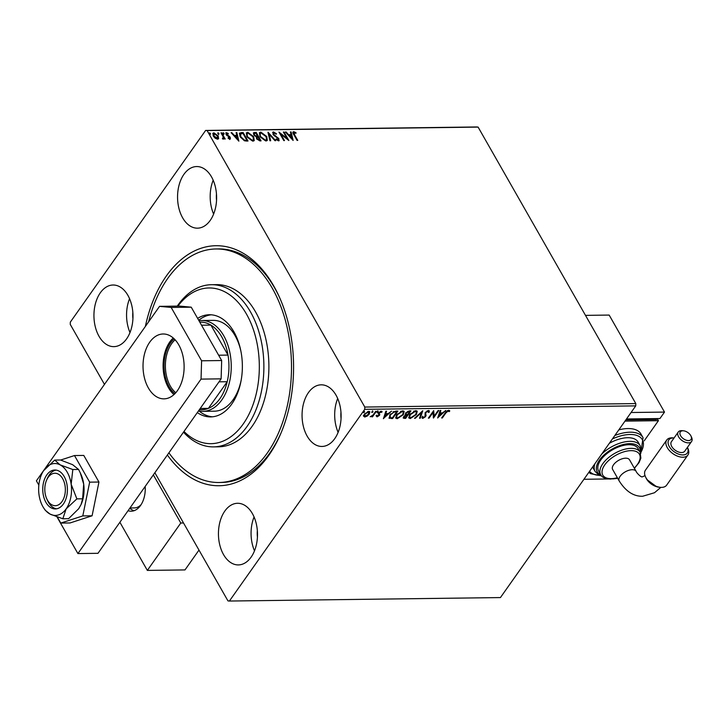<?xml version="1.0" encoding="UTF-8"?>
<svg xmlns="http://www.w3.org/2000/svg" width="728" height="728" viewBox="0 0 728 728"><rect width="100%" height="100%" fill="white"/><g stroke="black" fill="none" stroke-linecap="round" stroke-linejoin="round"><path stroke-width="1.09" d="M145.373 326.435A120.02 76.049 89.3 0 1 166.339 275.994A120.02 76.049 89.3 0 1 278.915 296.059A120.02 76.049 89.3 0 1 280.68 433.806A120.02 76.049 89.3 0 1 268.714 455.464A120.02 76.049 89.3 0 1 167.376 455M148.63 321.812A116.78 73.992 89.3 0 1 216.034 248.967A116.78 73.992 89.3 0 1 287.123 327.409A116.78 73.992 89.3 0 1 219.019 482.5L221.53 482.464A116.78 73.992 -90.7 0 0 269.833 453.007A116.78 73.992 -90.7 0 0 281.081 432.86M279.343 296.997A116.78 73.992 -90.7 0 0 218.546 248.931L216.034 248.967M251.114 557.138A30.813 19.529 -90.7 0 0 256.11 523.041A30.813 19.529 -90.7 0 0 237.574 503.285A30.813 19.529 -90.7 0 0 224.825 511.065A30.813 19.529 -90.7 0 0 219.829 545.163A30.813 19.529 -90.7 0 0 238.365 564.919A30.813 19.529 -90.7 0 0 251.114 557.138M210.228 220.402A30.813 19.529 -90.7 0 0 215.224 186.304A30.813 19.529 -90.7 0 0 196.687 166.548A30.813 19.529 -90.7 0 0 183.938 174.32A30.813 19.529 -90.7 0 0 178.942 208.426A30.813 19.529 -90.7 0 0 197.479 228.173A30.813 19.529 -90.7 0 0 210.228 220.402M126.608 338.866A30.813 19.529 -90.7 0 0 131.604 304.768A30.813 19.529 -90.7 0 0 113.068 285.012A30.813 19.529 -90.7 0 0 100.328 292.783A30.813 19.529 -90.7 0 0 95.323 326.89A30.813 19.529 -90.7 0 0 113.859 346.637A30.813 19.529 -90.7 0 0 126.608 338.866M334.725 438.675A30.813 19.529 -90.7 0 0 339.73 404.577A30.813 19.529 -90.7 0 0 321.194 384.821A30.813 19.529 -90.7 0 0 308.445 392.601A30.813 19.529 -90.7 0 0 303.449 426.699A30.813 19.529 -90.7 0 0 321.976 446.455A30.813 19.529 -90.7 0 0 334.725 438.675M212.767 133.497L213.623 133.242L217.918 136.4L218.518 138.611L217.59 139.23L215.188 138.229L213.268 136.036L212.894 133.251L213.923 132.814L218.227 135.972L218.609 138.784M222.404 138.72L223.268 137.046L220.975 132.833L221.649 132.824L225.189 139.021L223.987 138.12L223.396 139.157L222.759 138.948L223.15 138.384M229.93 139.075L228.119 138.211L228.21 137.674L229.447 138.311L229.629 137.465L225.98 134.462L226.39 132.651L228.255 133.47L228.201 134.052L226.899 133.415L226.645 134.416L229.529 136.473L230.285 137.428L229.93 139.075L230.485 138.83M228.774 138.657L229.629 137.465M225.78 132.915L226.39 132.651L226.08 133.078L227.955 133.907M226.899 133.415L226.335 134.853L226.836 135.444L227.136 135.008M241.114 132.569L243.152 132.551L247.993 141.032L246.665 141.05L244.399 140.777L240.113 136.755L239.448 133.142L243.152 132.551M256.22 132.378L261.061 140.868L259.814 140.886L256.593 138.802L256.383 136.991L253.763 134.835L253.49 132.796L256.22 132.378L255.91 132.814L260.515 140.877M268.041 132.232L275.694 140.677L274.957 140.686L269.151 134.28L270.689 140.741L269.952 140.759L267.959 132.35M283.356 132.032L284.029 132.023L288.87 140.513L280.871 134.234L284.475 140.568L283.802 140.577L278.961 132.087L286.959 138.347L283.356 132.032M294.23 132.551L294.549 134.753L297.77 140.395L297.088 140.404L293.821 134.68C292.674 133.142 292.638 132.141 293.73 131.677L295.95 132.642L295.978 133.297L294.23 132.551L293.784 132.996M293.02 131.977L293.73 131.677L293.43 132.114L295.641 133.069L295.95 132.642M104.468 384.384L70.261 324.415L70.325 322.122L205.633 130.43L476.658 126.963L478.105 127.1L635.808 403.585L635.744 405.878L500.436 597.57L229.411 601.037L364.728 409.336L364.792 407.052L635.808 403.585M478.105 127.1L207.089 130.567L364.792 407.052M293.147 140.458L285.376 132.005L286.113 131.996L288.57 134.707L291.036 134.671L290.39 131.941L291.118 131.932L293.147 140.458M274.028 132.805L273.628 134.261L278.97 138.866L278.533 140.868L276.012 139.448L276.24 138.921L278.041 139.994L278.314 138.912L272.945 134.261L273.482 131.941L276.522 133.77L276.212 134.207L274.028 132.805L273.373 133.324M279.206 140.549L278.533 140.868M272.718 132.278L273.482 131.941L273.182 132.369L276.212 134.198L276.522 133.77M266.721 136.482L267.294 140.395L265.957 141.023L259.987 136.609L259.45 132.705L260.806 132.105L266.721 136.482L267.121 140.595M253.663 136.646L254.236 140.568L252.889 141.196L246.929 136.773L246.383 132.878L247.748 132.268L253.663 136.646L254.063 140.768M238.875 141.15L231.104 132.696L231.841 132.687L234.298 135.399L236.764 135.372L236.109 132.632L236.846 132.623L238.875 141.15M222.859 133.124L223.824 133.825L224.124 133.397L223.969 134.107L223.005 133.406L223.159 132.696L224.124 133.397L223.969 134.107M217.681 133.188L218.646 133.888L218.946 133.461L218.791 134.17L217.818 133.47L217.981 132.76L218.946 133.461L218.791 134.17M209.236 133.297L210.201 133.998L210.501 133.57L210.347 134.28L209.373 133.579L209.537 132.869L210.501 133.57L210.347 134.28M229.411 601.037L227.964 600.9L154.855 472.727M367.231 416.088L364.764 417.026L363.581 416.143L364.309 414.196L368.787 411.329L369.851 411.766L369.269 414.132L367.231 416.088L366.994 415.679M376.376 411.32L372.49 416.835L371.817 416.844L372.39 416.034L370.188 416.771L372.954 415.078L375.703 411.329L376.376 411.32M377.623 416.189L376.831 416.38L377.104 416.871L376.349 416.107L378.715 415.442L378.697 412.776L381.254 411.165L382.109 411.893L379.397 412.74L379.406 415.406L377.104 416.871L376.349 416.107M377.086 415.624L377.541 416.198M378.906 414.942L378.323 413.622M381.254 411.165L382.109 411.893L381.836 411.411L381.172 411.866M381.363 412.412L380.398 411.375M379.397 412.74L379.124 412.266L378.906 412.776L379.789 414.56L379.406 415.406M397.261 411.056L392.292 418.099L389.061 417.872L389.334 418.363L389.889 414.796L395.841 411.074L397.888 411.047L392.565 418.591L388.934 417.972M405.132 414.359L405.632 414.978L405.605 413.067L409.191 410.901L410.947 410.883L405.623 418.418L403.267 418.09L403.676 416.598L405.632 414.978L405.214 414.623M422.768 410.729L420.265 418.236L419.528 418.245L421.43 412.549L415.26 418.3L414.523 418.309L422.768 410.729M438.083 410.537L438.757 410.528L433.442 418.063L433.014 412.503L429.047 418.118L428.373 418.127L433.697 410.592L434.125 416.143L438.083 410.537M445.873 412.94L442.333 417.954L441.659 417.963L445.254 412.867L448.721 410.21L449.768 411.056L449.012 411.639L448.184 410.983L445.873 412.94L445.6 412.448L442.06 417.463L442.333 417.954M449.613 410.656L448.739 411.156L449.012 411.639M635.744 405.878L364.728 409.336M437.719 418.009L440.112 410.51L440.849 410.501L440.04 412.903L442.515 412.876L445.855 410.437L437.646 417.89M428.474 410.465L429.293 412.084L428.474 412.476L427.982 411.238L425.853 412.53L425.653 416.616L422.841 418.391L422.04 417.135L422.895 416.671L423.396 417.617L424.952 416.653L425.179 412.53L428.474 410.465L429.293 410.829M428.191 411.993L427.7 410.756L428.182 410.983L428.455 411.475L427.09 410.883M423.723 417.572L422.559 417.908L422.841 418.391L422.14 418.072M422.895 416.671L423.396 417.617M416.416 414.514L410.264 418.555L408.79 417.927L409.637 414.632L415.806 410.628L417.235 411.247L416.416 414.514L416.143 414.032L415.524 414.814M403.358 414.678L397.197 418.718L395.732 418.09L396.578 414.805L402.739 410.792L404.176 411.42L403.358 414.678L403.075 414.196L402.457 414.987M383.447 418.7L385.84 411.202L386.568 411.193L385.767 413.595L388.233 413.568L391.582 411.129L383.374 418.582M377.75 410.719L378.141 411.83L377.14 412.467L377.013 411.839L378.023 411.211L378.141 411.83L378.023 411.211M372.563 410.792L372.964 411.893L371.953 412.53L372.845 411.274M364.118 410.892L364.519 412.002L363.509 412.639L363.39 412.012L364.4 411.384L364.519 412.002L364.4 411.384M257.348 530.667A21.085 13.359 -90.7 0 0 257.43 537.046M216.462 193.921A21.085 13.359 -90.7 0 0 216.544 200.3M132.842 312.385A21.085 13.359 -90.7 0 0 132.924 318.764M340.968 412.203A21.085 13.359 -90.7 0 0 341.05 418.582M207.089 130.567L205.633 130.43M337.683 398.498A30.813 19.529 -90.7 0 0 338.111 432.359M129.557 298.68A30.813 19.529 -90.7 0 0 129.994 332.55M213.177 180.216A30.813 19.529 -90.7 0 0 213.613 214.087M254.063 516.962A30.813 19.529 -90.7 0 0 254.5 550.823M447.911 410.492L447.283 410.683M446.3 411.52L445.6 412.448M440.404 410.501L440.04 412.903M442.442 412.876L441.65 413.604M438.92 416.152L437.919 417.08M441.678 413.65L439.512 413.186L438.948 416.189L441.678 413.65L439.785 413.677L438.948 416.189M439.512 413.186L439.785 413.677M438.138 410.537L433.26 417.435M429.047 418.118L428.774 417.635L432.741 412.012L433.014 412.503M433.597 410.719L434.125 416.143M429.101 410.628L429.293 412.084M429.01 411.602L428.546 411.821M425.552 413.267L425.853 412.53M425.27 412.785L426.117 415.47M425.834 414.987L425.653 416.616M425.37 416.125L424.979 416.607M422.559 417.908L422.04 417.781M422.622 416.179L423.114 417.135L422.622 416.179M422.185 411.174L420.265 418.236M412.276 417.399L409.982 418.063L410.264 418.555M409.982 418.063L408.681 417.654M417.071 411.029L416.143 414.032M416.234 411.684L415.006 410.92L413.586 411.247M410.283 413.813L409.518 416.971M410.31 414.632L409.627 417.235L410.774 417.781L415.743 414.523L416.407 411.893L415.279 411.402L410.31 414.632L410.037 414.141M415.006 410.92L415.279 411.402M410.319 410.892L405.35 417.936L405.623 418.418M405.35 417.936L403.194 417.808M406.024 412.549L406.115 413.914M406.006 412.576L405.969 413.85M406.397 414.396L407.744 414.469L409.728 411.666L407.571 411.356M404.086 416.088L404.795 417.663L405.496 417.654L407.198 415.242L404.368 416.571M407.198 415.242L405.587 414.905M403.831 416.962L404.795 417.663M406.579 414.76L406.861 415.242M408.681 411.193L408.954 411.675L406.288 413.058M409.728 411.666L408.954 411.675M399.208 417.572L396.924 418.236L397.197 418.718M396.924 418.236L395.613 417.827M404.013 411.202L403.075 414.196M403.175 411.848L401.938 411.083L400.527 411.411M397.215 413.986L396.46 417.135M397.251 414.796L396.569 417.408L397.716 417.945L402.675 414.696L403.339 412.066L402.22 411.566L397.251 414.796L396.969 414.314M401.938 411.083L402.22 411.566M392.292 418.099L392.565 418.591M390.554 413.941L389.917 417.153M390.281 414.296L390.199 417.644L389.708 417.026M390.199 417.644L392.438 417.827L396.66 411.83L396.387 411.347L393.02 411.857M393.721 411.566L393.994 412.057L390.563 414.787M396.66 411.83L393.994 412.057M386.131 411.202L385.767 413.595M388.161 413.568L387.378 414.296M384.648 416.844L383.638 417.781M387.405 414.341L385.239 413.886L384.675 416.889L387.405 414.341L385.512 414.369L384.675 416.889M385.239 413.886L385.512 414.369M376.831 416.38L376.076 415.615M376.804 415.142L377.259 415.706M378.633 414.387L378.041 413.14M381.09 411.921L380.571 411.356L381.09 411.921M378.906 412.776L379.516 414.077M379.133 414.924L378.76 415.379M377.868 411.338L376.858 411.975M375.757 411.329L372.217 416.343L372.49 416.835M372.681 411.411L371.68 412.048M365.665 416.298L364.482 416.543L364.764 417.026M364.482 416.543L363.308 415.661M369.678 411.566L369.269 414.132M368.987 413.641L368.486 414.278M368.887 412.139L367.585 411.575M364.801 413.577L364.965 415.861M364.71 413.695L365.238 416.352L364.428 415.734M368.031 411.52L368.313 412.002L364.992 414.177M365.238 416.352L368.596 414.132L368.313 412.002L369.078 412.339L368.796 411.857M364.237 411.52L363.236 412.148M293.93 132.978L294.239 135.181L297.224 140.404M292.902 132.232L293.43 132.114M285.813 132.432L288.27 135.135L288.57 134.707M288.27 135.135L291.036 134.671M290.49 132.369L291.118 131.932M290.818 132.369L292.638 140.022M289.353 135.572L289.052 136.009L291.619 138.839L291.245 135.554L289.353 135.572L291.928 138.411M283.729 132.451L287.979 139.922M283.929 140.577L280.562 134.671L280.871 134.234M279.534 133.097L286.65 138.775L286.959 138.347M273.728 133.242L273.628 134.261M273.319 134.698L274.019 135.526L274.32 135.099M274.019 135.526L277.577 138.002L277.887 137.574M277.577 138.002L278.669 139.294L278.97 138.866M278.669 139.294L279.015 140.741M275.939 139.348L277.741 140.422L278.014 139.339M272.591 132.532L273.182 132.369M268.132 133.097L275.011 140.686M270.279 140.75L269.151 134.28M259.314 132.942L260.806 132.105M260.506 132.532L266.421 136.91M260.078 133.725L260.36 137.037L265.119 140.586L266.33 139.831M260.669 136.6L265.429 140.158L266.503 139.649L266.048 136.491L261.334 132.969L260.205 133.488L260.36 137.037M253.371 133.042L254.463 132.405M254.154 132.833L255.91 132.814M254.172 133.816L254.136 135.262L256.056 136.764L257.53 136.846L256.038 133.26L254.272 133.552L254.436 134.826L256.365 136.336L257.839 136.418M256.984 137.82L256.957 139.212L259.577 140.44L258.331 137.283L257.075 137.556L257.257 138.784L259.887 140.004M246.255 133.106L247.748 132.268M247.447 132.696L253.353 137.082M247.01 133.897L247.302 137.201L252.061 140.75L253.271 140.004M247.602 136.773L252.361 140.322L253.435 139.812L252.989 136.664L248.266 133.142L247.147 133.652L247.302 137.201M242.852 132.978L247.447 141.041M239.321 133.379L240.804 133.006M240.258 134.107L240.477 137.173L243.998 140.395L246.519 140.604L246.819 140.176L242.979 133.424L240.149 134.189M243.998 140.395L246.819 140.176M240.477 137.173L240.786 136.746L244.299 139.967M240.568 133.67L240.786 136.746M231.54 133.124L233.988 135.827L234.298 135.399M233.988 135.827L236.764 135.372M236.218 133.06L236.846 132.623M236.545 133.06L238.365 140.713M235.08 136.263L234.78 136.7L237.346 139.539L236.973 136.245L235.08 136.263L237.656 139.103M229.147 138.739L229.32 137.901L229.147 138.739M226.59 133.843L226.335 134.853L226.59 133.843M226.836 135.444L227.919 136.072L228.228 135.645M227.919 136.072L229.22 136.91L229.529 136.473M229.22 136.91L229.984 137.856L230.285 137.428M229.984 137.856L229.62 139.503M223.824 133.825L223.66 134.534M221.339 133.251L224.643 139.03M218.646 133.888L218.482 134.607M213.504 134.152L214.36 133.57L213.941 136.018L217.672 138.329M214.059 134.007L213.641 136.454L216.853 138.902L217.554 138.584M216.853 138.902L217.545 135.972L214.36 133.57M210.201 133.998L210.037 134.707M183.984 431.467A77.85 49.322 -90.7 0 0 241.05 426.899A77.85 49.322 -90.7 0 0 256.402 340.276A77.85 49.322 -90.7 0 0 177.896 306.115M177.259 306.124A81.099 51.379 89.3 0 1 211.475 284.703A81.099 51.379 89.3 0 1 260.842 339.184A81.099 51.379 89.3 0 1 213.541 446.883A81.099 51.379 89.3 0 1 183.492 432.168M240.904 351.214A45.409 28.774 -90.7 0 0 240.831 350.878A45.409 28.774 -90.7 0 0 213.186 320.365L201.893 320.511A45.409 28.774 89.3 0 1 229.202 349.622A45.409 28.774 89.3 0 1 221.84 399.881A45.409 28.774 89.3 0 1 203.048 411.329A45.409 28.774 89.3 0 1 198.544 410.838M211.229 314.805A51.087 32.369 -90.7 0 0 198.708 320.274M197.625 318.382A51.087 32.369 89.3 0 1 209.346 314.742A51.087 32.369 89.3 0 1 240.449 349.058A51.087 32.369 89.3 0 1 210.647 416.916A51.087 32.369 89.3 0 1 197.315 412.585M219.019 482.5A116.78 73.992 89.3 0 1 168.905 452.825M213.541 446.883L218.564 446.819A81.099 51.379 -90.7 0 0 265.856 339.121A81.099 51.379 -90.7 0 0 216.489 284.639L211.475 284.703M198.953 410.929A51.087 32.369 -90.7 0 0 212.531 416.807M203.048 411.329L214.341 411.193A45.409 28.774 -90.7 0 0 241.268 379.643M174.884 393.712A30.976 19.629 89.3 0 1 170.434 343.006A30.976 19.629 89.3 0 1 174.183 338.848M175.111 339.803A30.003 19.01 -90.7 0 0 171.608 343.716A30.003 19.01 -90.7 0 0 175.785 392.738M199.308 409.755L201.774 409.728A43.789 27.746 -90.7 0 0 208.408 408.363A43.789 27.746 -90.7 0 0 219.892 398.68A43.789 27.746 -90.7 0 0 227.218 381.727A43.789 27.746 -90.7 0 0 228.01 355.091L210.902 325.098A43.789 27.746 -90.7 0 0 200.655 322.149L199.781 322.167M218.637 355.209L228.01 355.091A43.789 27.746 -90.7 0 0 210.902 325.098L201.519 325.216M200.218 408.472L208.408 408.363L227.218 381.727L219.019 381.827M198.999 320.784A45.409 28.774 89.3 0 1 201.893 320.511M173.246 337.992A32.441 20.557 -90.7 0 0 169.815 341.914A32.441 20.557 -90.7 0 0 173.974 394.594M177.404 390.672A32.441 20.557 -90.7 0 0 182.664 354.782A32.441 20.557 -90.7 0 0 163.163 333.988A32.441 20.557 -90.7 0 0 149.741 342.169A32.441 20.557 -90.7 0 0 144.481 378.06A32.441 20.557 -90.7 0 0 163.991 398.853A32.441 20.557 -90.7 0 0 177.404 390.672M57.011 516.953L77.905 553.571L201.046 379.106L201.592 360.788L171.162 307.434L159.55 306.351L36.4 480.817L38.839 485.094M201.592 360.788L221.667 360.533L191.237 307.18L171.162 307.434M221.667 360.533L221.121 378.851L201.046 379.106M77.905 553.571L97.98 553.316L221.121 378.851M159.55 306.351L179.625 306.088L191.237 307.18M656.538 486.686L646.974 479.643M673.245 437.956A11.357 6.616 35.2 0 0 669.296 446.555A11.357 6.616 35.2 0 0 682.928 454.936A11.357 6.616 35.2 0 0 687.405 447.401L687.842 448.311A12.977 7.562 -144.8 0 1 687.924 455A12.977 7.562 -144.8 0 1 682.855 457.22A12.977 7.562 -144.8 0 1 669.687 450.86A12.977 7.562 -144.8 0 1 666.721 440.04A12.977 7.562 -144.8 0 1 671.789 437.819A12.977 7.562 -144.8 0 1 673.054 437.874L674.055 437.974A11.357 6.616 35.2 0 0 673.245 437.956M682.891 430.776A6.552 3.813 35.2 0 0 680.616 435.735A6.552 3.813 35.2 0 0 688.479 440.567A6.552 3.813 35.2 0 0 690.99 436.072A6.552 3.813 35.2 0 0 683.528 430.803A6.552 3.813 35.2 0 0 682.891 430.776M690.99 436.072L691.545 437.246A8.172 4.759 -144.8 0 1 691.6 441.459A8.172 4.759 -144.8 0 1 688.406 442.861A8.172 4.759 -144.8 0 1 680.116 438.857A8.172 4.759 -144.8 0 1 678.25 432.041A8.172 4.759 -144.8 0 1 681.444 430.639A8.172 4.759 -144.8 0 1 682.236 430.676L683.528 430.803M660.305 487.323L659.013 487.187A11.357 6.616 -144.8 0 1 646.073 478.059L645.527 476.885A12.977 7.562 35.2 0 0 660.305 487.323A12.977 7.562 35.2 0 0 661.57 487.378A12.977 7.562 35.2 0 0 666.639 485.157L687.924 455M666.721 440.04L645.436 470.197A12.977 7.562 35.2 0 0 645.527 476.885M678.25 432.041L671.407 441.732A8.172 4.759 35.2 0 0 673.282 448.548A8.172 4.759 35.2 0 0 681.572 452.552A8.172 4.759 35.2 0 0 684.757 451.16L691.6 441.459M636.126 471.353A9.728 4.95 -29.7 0 0 632.232 469.715A9.728 4.95 -29.7 0 0 620.147 476.267A9.728 4.95 -29.7 0 0 619.219 480.99L612.648 469.469A9.728 4.95 -29.7 0 1 613.567 464.746A9.728 4.95 -29.7 0 1 622.249 458.767A9.728 4.95 -29.7 0 1 629.547 459.823L636.126 471.353C636.427 472.809 641.322 477.705 642.396 476.804L645.026 475.657M628.974 444.717A22.704 11.557 150.3 0 0 605.832 454.527A22.704 11.557 150.3 0 0 598.607 471.043L600.682 474.683A22.704 11.557 -29.7 0 1 607.907 458.167A22.704 11.557 -29.7 0 1 631.049 448.357A22.704 11.557 -29.7 0 1 640.13 452.188L638.056 448.548A22.704 11.557 150.3 0 0 628.974 444.717M601.765 454.017A25.953 13.213 -29.7 0 1 629.802 441.35A25.953 13.213 -29.7 0 1 640.185 445.727L638.11 442.087A25.953 13.213 150.3 0 0 627.727 437.719A25.953 13.213 150.3 0 0 609.327 443.297M592.619 466.966A25.953 13.213 150.3 0 0 593.02 467.804L595.095 471.444A25.953 13.213 -29.7 0 1 594.967 463.645M614.841 435.49A32.441 16.517 -29.7 0 1 630.075 432.195A32.441 16.517 -29.7 0 1 643.052 437.665L640.977 434.024A32.441 16.517 150.3 0 0 628 428.555A32.441 16.517 150.3 0 0 618.791 429.884M583.929 479.279L608.417 478.969M612.821 478.915L617.717 478.36M624.979 421.121L658.421 420.693L657.211 418.582M625.853 419.892L656.474 419.501L657.12 418.582M644.198 440.849L658.421 420.693M631.058 412.512L664.5 412.084L609.163 315.069L585.494 315.37M626.499 418.973L659.941 418.545L664.5 412.084M128.046 510.71A22.704 14.387 -90.7 0 0 131.158 511.211A22.704 14.387 -90.7 0 0 140.549 505.478A22.704 14.387 -90.7 0 0 145.181 486.44M119.892 522.267L147.347 570.406L180.79 523.013L153.335 474.884M198.981 550.095L184.985 569.924L147.347 570.406M183.52 522.986L180.79 523.013M45.418 494.794A16.216 10.274 -90.7 0 0 46.783 498.889A16.216 10.274 -90.7 0 0 59.905 503.885A16.216 10.274 -90.7 0 0 64.747 484.147A16.216 10.274 -90.7 0 0 56.338 473.4A16.216 10.274 -90.7 0 0 46.547 480.271A16.216 10.274 -90.7 0 0 45.418 494.794M56.584 508.817A19.465 12.331 89.3 0 1 47.639 500.737L46.783 498.889M129.975 507.98L134.38 507.926A19.465 12.331 -90.7 0 0 141.123 504.622M134.034 510.71A22.704 14.387 89.3 0 1 129.784 508.262M46.547 480.271L47.347 478.396A19.465 12.331 89.3 0 1 56.092 470.097M63.382 504.022A19.465 12.331 -90.7 0 0 66.539 482.482A19.465 12.331 -90.7 0 0 54.837 470.006A19.465 12.331 -90.7 0 0 46.783 474.92A19.465 12.331 -90.7 0 0 43.625 496.46A19.465 12.331 -90.7 0 0 55.328 508.936A19.465 12.331 -90.7 0 0 63.382 504.022M44.026 508.472A25.953 16.444 -90.7 0 0 50.086 514.095A25.953 16.444 -90.7 0 0 66.148 508.872A25.953 16.444 -90.7 0 0 71.153 484.247A25.953 16.444 -90.7 0 0 60.078 464.846A25.953 16.444 -90.7 0 0 44.017 470.07A25.953 16.444 -90.7 0 0 43.544 470.761A25.953 16.444 -90.7 0 0 39.012 494.694A25.953 16.444 -90.7 0 0 44.026 508.472L45.309 510.328L50.086 514.095L62.826 518.773L66.148 508.872L76.877 498.88L71.153 484.247L72.827 469.524L60.078 464.846L54.736 460.078L43.635 470.634M54.736 460.078L60.479 459.996L72.627 464.692L78.569 469.451L80.271 472.863L83.693 484.093L82.61 498.807L81.09 504.477L78.697 508.717L68.569 518.7L62.826 518.773M76.877 498.88L82.61 498.807M72.827 469.524L78.569 469.451M81.181 504.276A25.953 16.444 -90.7 0 0 81.281 504.031A25.953 16.444 -90.7 0 0 83.693 484.093A25.953 16.444 -90.7 0 0 80.899 474.246L80.371 473.082M57.348 517.062L60.77 523.077L82.801 515.915L89.662 482.154L74.483 455.546L60.633 460.05M74.483 455.546L83.775 455.428L98.944 482.036L92.092 515.797L70.061 522.959L60.77 523.077M82.801 515.915L92.092 515.797M89.662 482.154L98.944 482.036M425.543 413.968L425.816 414.459M404.104 417.954L404.386 418.436M390.954 418.118L391.236 418.6M395.659 411.356L395.941 411.839M641.086 451.97A30.813 15.688 150.3 0 0 630.011 434.48A30.813 15.688 150.3 0 0 612.394 438.948M589.553 471.316A30.813 15.688 150.3 0 0 600.009 475.402M640.258 452.416A24.324 12.385 150.3 0 0 629.738 443.643A24.324 12.385 150.3 0 0 601.974 457.02A24.324 12.385 150.3 0 0 600.818 474.911M634.27 468.095A21.085 10.729 150.3 0 0 630.985 450.65A21.085 10.729 150.3 0 0 604.786 464.855A21.085 10.729 150.3 0 0 611.22 478.651A21.085 10.729 150.3 0 0 617.362 477.741M422.959 417.417L422.686 416.935M409.627 417.235L409.354 416.753M416.407 411.893L416.125 411.411M396.569 417.408L396.296 416.916M403.339 412.066L403.066 411.575M377.177 415.997L376.895 415.506M378.815 414.632L378.533 414.15M381.281 412.057L380.999 411.575M379.27 413.513L378.988 413.031M619.219 480.99C625.816 491.4 633.624 496.496 642.642 496.259L654.499 492.738L660.851 487.36M588.806 472.372L590.599 473.646L601.255 475.794M595.095 471.444L598.562 474.747L601.528 475.866M600.682 474.683C601.91 477.359 605.195 478.815 610.546 479.06L617.499 477.978M634.407 468.341L639.057 462.589L640.858 458.149L640.13 452.188M640.713 453.508L641.259 450.386L640.185 445.727M640.795 453.244L643.052 437.665"/></g></svg>
